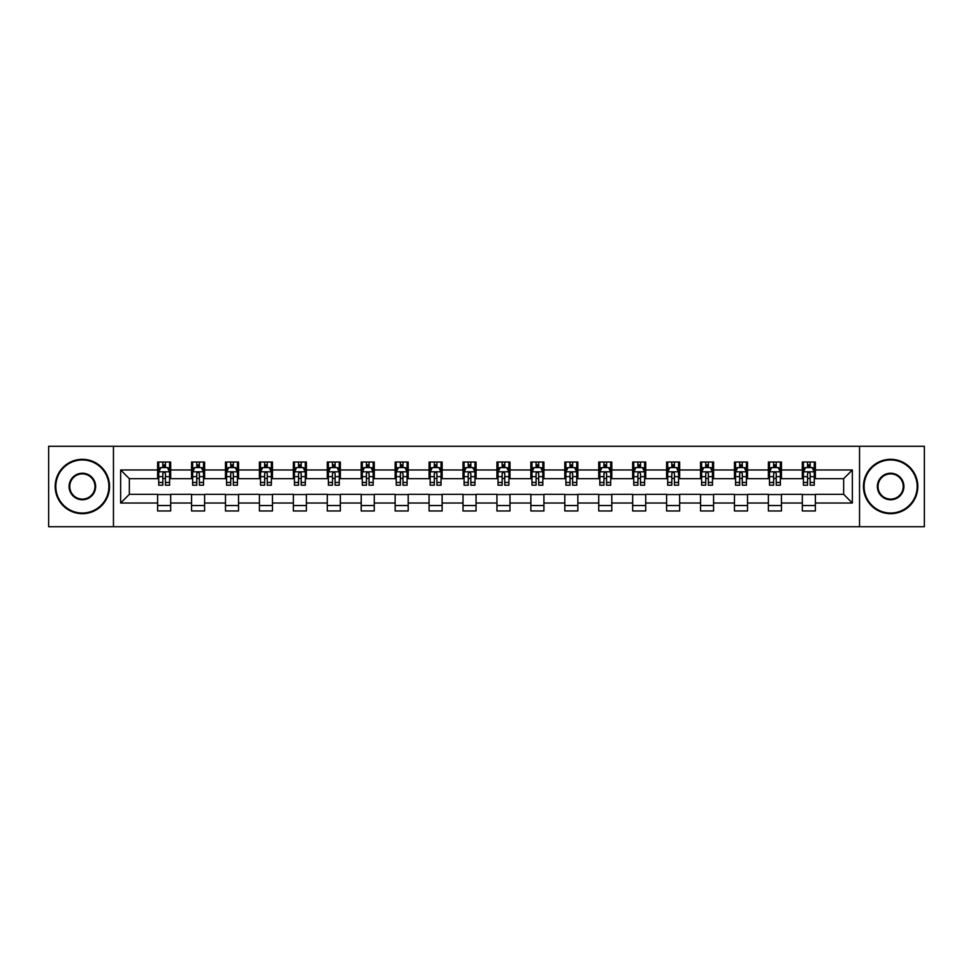 <?xml version="1.0" encoding="UTF-8"?>
<svg xmlns="http://www.w3.org/2000/svg" width="973" height="973" viewBox="0 0 973 973"><rect width="100%" height="100%" fill="white"/><g stroke="black" fill="none" stroke-linecap="round" stroke-linejoin="round"><path stroke-width="1.46" d="M859.536 526.734L924.35 526.734L924.35 446.266L859.536 446.266L859.536 526.734L113.464 526.734L113.464 446.266L48.65 446.266L48.65 526.734L113.464 526.734M859.536 446.266L113.464 446.266M815.374 469.971L815.374 462.029L802.324 462.029L802.324 469.971L781.441 469.971L781.441 462.029L768.39 462.029L768.39 469.971L747.519 469.971L747.519 462.029L734.457 462.029L734.457 469.971L713.586 469.971L713.586 462.029L700.536 462.029L700.536 469.971L679.653 469.971L679.653 462.029L666.602 462.029L666.602 469.971L645.719 469.971L645.719 462.029L632.669 462.029L632.669 469.971L611.786 469.971L611.786 462.029L598.736 462.029L598.736 469.971L577.853 469.971L577.853 462.029L564.802 462.029L564.802 469.971L543.919 469.971L543.919 462.029L530.869 462.029L530.869 469.971L509.986 469.971L509.986 462.029L496.935 462.029L496.935 469.971L476.065 469.971L476.065 462.029L463.014 462.029L463.014 469.971L442.131 469.971L442.131 462.029L429.081 462.029L429.081 469.971L408.198 469.971L408.198 462.029L395.147 462.029L395.147 469.971L374.264 469.971L374.264 462.029L361.214 462.029L361.214 469.971L340.331 469.971L340.331 462.029L327.281 462.029L327.281 469.971L306.398 469.971L306.398 462.029L293.347 462.029L293.347 469.971L272.464 469.971L272.464 462.029L259.414 462.029L259.414 469.971L238.543 469.971L238.543 462.029L225.481 462.029L225.481 469.971L204.61 469.971L204.61 462.029L191.559 462.029L191.559 469.971L170.676 469.971L170.676 462.029L157.626 462.029L157.626 469.971L120.652 469.971L120.652 503.029L129.348 494.333L157.626 494.333L157.626 510.971L170.676 510.971L170.676 494.333L191.559 494.333L191.559 510.971L204.61 510.971L204.61 494.333L225.481 494.333L225.481 510.971L238.543 510.971L238.543 494.333L259.414 494.333L259.414 510.971L272.464 510.971L272.464 494.333L293.347 494.333L293.347 510.971L306.398 510.971L306.398 494.333L327.281 494.333L327.281 510.971L340.331 510.971L340.331 494.333L361.214 494.333L361.214 510.971L374.264 510.971L374.264 494.333L395.147 494.333L395.147 510.971L408.198 510.971L408.198 494.333L429.081 494.333L429.081 510.971L442.131 510.971L442.131 494.333L463.014 494.333L463.014 510.971L476.065 510.971L476.065 494.333L496.935 494.333L496.935 510.971L509.986 510.971L509.986 494.333L530.869 494.333L530.869 510.971L543.919 510.971L543.919 494.333L564.802 494.333L564.802 510.971L577.853 510.971L577.853 494.333L598.736 494.333L598.736 510.971L611.786 510.971L611.786 494.333L632.669 494.333L632.669 510.971L645.719 510.971L645.719 494.333L666.602 494.333L666.602 510.971L679.653 510.971L679.653 494.333L700.536 494.333L700.536 510.971L713.586 510.971L713.586 494.333L734.457 494.333L734.457 510.971L747.519 510.971L747.519 494.333L768.39 494.333L768.39 510.971L781.441 510.971L781.441 494.333L802.324 494.333L802.324 510.971L815.374 510.971L815.374 494.333L843.652 494.333L843.652 478.667L815.374 478.667L815.374 469.971L852.348 469.971L852.348 503.029L815.374 503.029M802.324 503.029L781.441 503.029M768.39 503.029L747.519 503.029M734.457 503.029L713.586 503.029M700.536 503.029L679.653 503.029M666.602 503.029L645.719 503.029M632.669 503.029L611.786 503.029M598.736 503.029L577.853 503.029M564.802 503.029L543.919 503.029M530.869 503.029L509.986 503.029M496.935 503.029L476.065 503.029M463.014 503.029L442.131 503.029M429.081 503.029L408.198 503.029M395.147 503.029L374.264 503.029M361.214 503.029L340.331 503.029M327.281 503.029L306.398 503.029M293.347 503.029L272.464 503.029M259.414 503.029L238.543 503.029M225.481 503.029L204.61 503.029M191.559 503.029L170.676 503.029M157.626 503.029L120.652 503.029M802.324 469.971L802.324 478.667L781.441 478.667L781.441 469.971M768.39 469.971L768.39 478.667L747.519 478.667L747.519 469.971M734.457 469.971L734.457 478.667L713.586 478.667L713.586 469.971M700.536 469.971L700.536 478.667L679.653 478.667L679.653 469.971M666.602 469.971L666.602 478.667L645.719 478.667L645.719 469.971M632.669 469.971L632.669 478.667L611.786 478.667L611.786 469.971M598.736 469.971L598.736 478.667L577.853 478.667L577.853 469.971M564.802 469.971L564.802 478.667L543.919 478.667L543.919 469.971M530.869 469.971L530.869 478.667L509.986 478.667L509.986 469.971M496.935 469.971L496.935 478.667L476.065 478.667L476.065 469.971M463.014 469.971L463.014 478.667L442.131 478.667L442.131 469.971M429.081 469.971L429.081 478.667L408.198 478.667L408.198 469.971M395.147 469.971L395.147 478.667L374.264 478.667L374.264 469.971M361.214 469.971L361.214 478.667L340.331 478.667L340.331 469.971M327.281 469.971L327.281 478.667L306.398 478.667L306.398 469.971M293.347 469.971L293.347 478.667L272.464 478.667L272.464 469.971M259.414 469.971L259.414 478.667L238.543 478.667L238.543 469.971M225.481 469.971L225.481 478.667L204.61 478.667L204.61 469.971M191.559 469.971L191.559 478.667L170.676 478.667L170.676 469.971M157.626 469.971L157.626 478.667L129.348 478.667L120.652 469.971M129.348 478.667L129.348 494.333M852.348 503.029L843.652 494.333M843.652 478.667L852.348 469.971M157.626 467.466L158.708 467.466M162.844 467.466L165.459 467.466M169.582 467.466L170.676 467.466M157.626 478.448L158.708 478.448M162.844 478.448L165.459 478.448M169.582 478.448L170.676 478.448M157.626 494.552L170.676 494.552M157.626 505.534L170.676 505.534M191.559 494.552L204.61 494.552M191.559 505.534L204.61 505.534M191.559 467.466L192.642 467.466M196.777 467.466L199.38 467.466M203.515 467.466L204.61 467.466M191.559 478.448L192.642 478.448M196.777 478.448L199.38 478.448M203.515 478.448L204.61 478.448M225.481 494.552L238.543 494.552M225.481 505.534L238.543 505.534M225.481 467.466L226.575 467.466M230.71 467.466L233.313 467.466M237.448 467.466L238.543 467.466M225.481 478.448L226.575 478.448M230.71 478.448L233.313 478.448M237.448 478.448L238.543 478.448M259.414 494.552L272.464 494.552M259.414 505.534L272.464 505.534M259.414 467.466L260.509 467.466M264.644 467.466L267.247 467.466M271.382 467.466L272.464 467.466M259.414 478.448L260.509 478.448M264.644 478.448L267.247 478.448M271.382 478.448L272.464 478.448M293.347 494.552L306.398 494.552M293.347 505.534L306.398 505.534M293.347 467.466L294.442 467.466M298.565 467.466L301.18 467.466M305.315 467.466L306.398 467.466M293.347 478.448L294.442 478.448M298.565 478.448L301.18 478.448M305.315 478.448L306.398 478.448M327.281 494.552L340.331 494.552M327.281 505.534L340.331 505.534M327.281 467.466L328.375 467.466M332.498 467.466L335.113 467.466M339.249 467.466L340.331 467.466M327.281 478.448L328.375 478.448M332.498 478.448L335.113 478.448M339.249 478.448L340.331 478.448M361.214 494.552L374.264 494.552M361.214 505.534L374.264 505.534M361.214 467.466L362.297 467.466M366.432 467.466L369.047 467.466M373.182 467.466L374.264 467.466M361.214 478.448L362.297 478.448M366.432 478.448L369.047 478.448M373.182 478.448L374.264 478.448M395.147 494.552L408.198 494.552M395.147 505.534L408.198 505.534M395.147 467.466L396.23 467.466M400.365 467.466L402.98 467.466M407.103 467.466L408.198 467.466M395.147 478.448L396.23 478.448M400.365 478.448L402.98 478.448M407.103 478.448L408.198 478.448M429.081 494.552L442.131 494.552M429.081 505.534L442.131 505.534M429.081 467.466L430.163 467.466M434.299 467.466L436.913 467.466M441.037 467.466L442.131 467.466M429.081 478.448L430.163 478.448M434.299 478.448L436.913 478.448M441.037 478.448L442.131 478.448M463.014 494.552L476.065 494.552M463.014 505.534L476.065 505.534M463.014 467.466L464.097 467.466M468.232 467.466L470.835 467.466M474.97 467.466L476.065 467.466M463.014 478.448L464.097 478.448M468.232 478.448L470.835 478.448M474.97 478.448L476.065 478.448M496.935 494.552L509.986 494.552M496.935 505.534L509.986 505.534M496.935 467.466L498.03 467.466M502.165 467.466L504.768 467.466M508.903 467.466L509.986 467.466M496.935 478.448L498.03 478.448M502.165 478.448L504.768 478.448M508.903 478.448L509.986 478.448M530.869 494.552L543.919 494.552M530.869 505.534L543.919 505.534M530.869 467.466L531.963 467.466M536.087 467.466L538.701 467.466M542.837 467.466L543.919 467.466M530.869 478.448L531.963 478.448M536.087 478.448L538.701 478.448M542.837 478.448L543.919 478.448M564.802 494.552L577.853 494.552M564.802 505.534L577.853 505.534M564.802 467.466L565.897 467.466M570.02 467.466L572.635 467.466M576.77 467.466L577.853 467.466M564.802 478.448L565.897 478.448M570.02 478.448L572.635 478.448M576.77 478.448L577.853 478.448M598.736 494.552L611.786 494.552M598.736 505.534L611.786 505.534M598.736 467.466L599.818 467.466M603.953 467.466L606.568 467.466M610.703 467.466L611.786 467.466M598.736 478.448L599.818 478.448M603.953 478.448L606.568 478.448M610.703 478.448L611.786 478.448M632.669 494.552L645.719 494.552M632.669 505.534L645.719 505.534M632.669 467.466L633.751 467.466M637.887 467.466L640.502 467.466M644.625 467.466L645.719 467.466M632.669 478.448L633.751 478.448M637.887 478.448L640.502 478.448M644.625 478.448L645.719 478.448M666.602 494.552L679.653 494.552M666.602 505.534L679.653 505.534M666.602 467.466L667.685 467.466M671.82 467.466L674.435 467.466M678.558 467.466L679.653 467.466M666.602 478.448L667.685 478.448M671.82 478.448L674.435 478.448M678.558 478.448L679.653 478.448M700.536 494.552L713.586 494.552M700.536 505.534L713.586 505.534M700.536 467.466L701.618 467.466M705.753 467.466L708.356 467.466M712.491 467.466L713.586 467.466M700.536 478.448L701.618 478.448M705.753 478.448L708.356 478.448M712.491 478.448L713.586 478.448M734.457 494.552L747.519 494.552M734.457 505.534L747.519 505.534M734.457 467.466L735.552 467.466M739.687 467.466L742.29 467.466M746.425 467.466L747.519 467.466M734.457 478.448L735.552 478.448M739.687 478.448L742.29 478.448M746.425 478.448L747.519 478.448M768.39 494.552L781.441 494.552M768.39 505.534L781.441 505.534M768.39 467.466L769.485 467.466M773.62 467.466L776.223 467.466M780.358 467.466L781.441 467.466M768.39 478.448L769.485 478.448M773.62 478.448L776.223 478.448M780.358 478.448L781.441 478.448M802.324 494.552L815.374 494.552M802.324 505.534L815.374 505.534M802.324 467.466L803.418 467.466M807.541 467.466L810.156 467.466M814.292 467.466L815.374 467.466M802.324 478.448L803.418 478.448M807.541 478.448L810.156 478.448M814.292 478.448L815.374 478.448M165.459 464.863L162.844 464.863M169.582 482.462L165.459 482.462L165.459 485.199L169.582 485.199L169.582 471.929L167.417 467.575L160.886 467.575L158.708 471.929L158.708 485.199L162.844 485.199L162.844 482.462L158.708 482.462M158.708 471.929L158.708 462.029M169.582 471.929L169.582 462.029M162.844 467.575L162.844 462.029M165.459 462.029L165.459 467.575M165.459 482.462L165.459 473.559C164.583 471.881 163.719 471.881 162.844 473.559L162.844 482.462M82.364 459.961A26.539 26.539 0 0 0 55.826 486.5A26.539 26.539 0 0 0 82.364 513.039A26.539 26.539 0 0 0 108.903 486.5A26.539 26.539 0 0 0 82.364 459.961M82.364 513.683A27.183 27.183 0 0 1 55.181 486.5A27.183 27.183 0 0 1 82.364 459.317A27.183 27.183 0 0 1 109.548 486.5A27.183 27.183 0 0 1 82.364 513.683M82.364 473.231A13.269 13.269 0 0 1 95.634 486.5A13.269 13.269 0 0 1 82.364 499.769A13.269 13.269 0 0 1 69.095 486.5A13.269 13.269 0 0 1 82.364 473.231M82.364 499.113A12.613 12.613 0 0 0 94.977 486.5A12.613 12.613 0 0 0 82.364 473.887A12.613 12.613 0 0 0 69.752 486.5A12.613 12.613 0 0 0 82.364 499.113M890.636 459.961A26.539 26.539 0 0 0 864.097 486.5A26.539 26.539 0 0 0 890.636 513.039A26.539 26.539 0 0 0 917.174 486.5A26.539 26.539 0 0 0 890.636 459.961M890.636 513.683A27.183 27.183 0 0 1 863.452 486.5A27.183 27.183 0 0 1 890.636 459.317A27.183 27.183 0 0 1 917.819 486.5A27.183 27.183 0 0 1 890.636 513.683M890.636 473.231A13.269 13.269 0 0 1 903.905 486.5A13.269 13.269 0 0 1 890.636 499.769A13.269 13.269 0 0 1 877.366 486.5A13.269 13.269 0 0 1 890.636 473.231M890.636 499.113A12.613 12.613 0 0 0 903.248 486.5A12.613 12.613 0 0 0 890.636 473.887A12.613 12.613 0 0 0 878.023 486.5A12.613 12.613 0 0 0 890.636 499.113M199.38 464.863L196.777 464.863M203.515 482.462L199.38 482.462L199.38 485.199L203.515 485.199L203.515 471.929L201.338 467.575L194.819 467.575L192.642 471.929L192.642 485.199L196.777 485.199L196.777 482.462L192.642 482.462M192.642 471.929L192.642 462.029M203.515 471.929L203.515 462.029M196.777 467.575L196.777 462.029M199.38 462.029L199.38 467.575M199.38 482.462L199.38 473.559C198.516 471.881 197.641 471.881 196.777 473.559L196.777 482.462M233.313 464.863L230.71 464.863M237.448 482.462L233.313 482.462L233.313 485.199L237.448 485.199L237.448 471.929L235.271 467.575L228.752 467.575L226.575 471.929L226.575 485.199L230.71 485.199L230.71 482.462L226.575 482.462M226.575 471.929L226.575 462.029M237.448 471.929L237.448 462.029M230.71 467.575L230.71 462.029M233.313 462.029L233.313 467.575M233.313 482.462L233.313 473.559C232.45 471.881 231.574 471.881 230.71 473.559L230.71 482.462M267.247 464.863L264.644 464.863M271.382 482.462L267.247 482.462L267.247 485.199L271.382 485.199L271.382 471.929L269.205 467.575L262.686 467.575L260.509 471.929L260.509 485.199L264.644 485.199L264.644 482.462L260.509 482.462M260.509 471.929L260.509 462.029M271.382 471.929L271.382 462.029M264.644 467.575L264.644 462.029M267.247 462.029L267.247 467.575M267.247 482.462L267.247 473.559C266.383 471.881 265.507 471.881 264.644 473.559L264.644 482.462M301.18 464.863L298.565 464.863M305.315 482.462L301.18 482.462L301.18 485.199L305.315 485.199L305.315 471.929L303.138 467.575L296.607 467.575L294.442 471.929L294.442 485.199L298.565 485.199L298.565 482.462L294.442 482.462M294.442 471.929L294.442 462.029M305.315 471.929L305.315 462.029M298.565 467.575L298.565 462.029M301.18 462.029L301.18 467.575M301.18 482.462L301.18 473.559C300.316 471.881 299.441 471.881 298.565 473.559L298.565 482.462M335.113 464.863L332.498 464.863M339.249 482.462L335.113 482.462L335.113 485.199L339.249 485.199L339.249 471.929L337.072 467.575L330.54 467.575L328.375 471.929L328.375 485.199L332.498 485.199L332.498 482.462L328.375 482.462M328.375 471.929L328.375 462.029M339.249 471.929L339.249 462.029M332.498 467.575L332.498 462.029M335.113 462.029L335.113 467.575M335.113 482.462L335.113 473.559C334.238 471.881 333.374 471.881 332.498 473.559L332.498 482.462M369.047 464.863L366.432 464.863M373.182 482.462L369.047 482.462L369.047 485.199L373.182 485.199L373.182 471.929L371.005 467.575L364.474 467.575L362.297 471.929L362.297 485.199L366.432 485.199L366.432 482.462L362.297 482.462M362.297 471.929L362.297 462.029M373.182 471.929L373.182 462.029M366.432 467.575L366.432 462.029M369.047 462.029L369.047 467.575M369.047 482.462L369.047 473.559C368.171 471.881 367.308 471.881 366.432 473.559L366.432 482.462M402.98 464.863L400.365 464.863M407.103 482.462L402.98 482.462L402.98 485.199L407.103 485.199L407.103 471.929L404.938 467.575L398.407 467.575L396.23 471.929L396.23 485.199L400.365 485.199L400.365 482.462L396.23 482.462M396.23 471.929L396.23 462.029M407.103 471.929L407.103 462.029M400.365 467.575L400.365 462.029M402.98 462.029L402.98 467.575M402.98 482.462L402.98 473.559C402.104 471.881 401.241 471.881 400.365 473.559L400.365 482.462M436.913 464.863L434.299 464.863M441.037 482.462L436.913 482.462L436.913 485.199L441.037 485.199L441.037 471.929L438.859 467.575L432.34 467.575L430.163 471.929L430.163 485.199L434.299 485.199L434.299 482.462L430.163 482.462M430.163 471.929L430.163 462.029M441.037 471.929L441.037 462.029M434.299 467.575L434.299 462.029M436.913 462.029L436.913 467.575M436.913 482.462L436.913 473.559C436.038 471.881 435.174 471.881 434.299 473.559L434.299 482.462M470.835 464.863L468.232 464.863M474.97 482.462L470.835 482.462L470.835 485.199L474.97 485.199L474.97 471.929L472.793 467.575L466.274 467.575L464.097 471.929L464.097 485.199L468.232 485.199L468.232 482.462L464.097 482.462M464.097 471.929L464.097 462.029M474.97 471.929L474.97 462.029M468.232 467.575L468.232 462.029M470.835 462.029L470.835 467.575M470.835 482.462L470.835 473.559C469.971 471.881 469.095 471.881 468.232 473.559L468.232 482.462M504.768 464.863L502.165 464.863M508.903 482.462L504.768 482.462L504.768 485.199L508.903 485.199L508.903 471.929L506.726 467.575L500.207 467.575L498.03 471.929L498.03 485.199L502.165 485.199L502.165 482.462L498.03 482.462M498.03 471.929L498.03 462.029M508.903 471.929L508.903 462.029M502.165 467.575L502.165 462.029M504.768 462.029L504.768 467.575M504.768 482.462L504.768 473.559C503.905 471.881 503.029 471.881 502.165 473.559L502.165 482.462M538.701 464.863L536.087 464.863M542.837 482.462L538.701 482.462L538.701 485.199L542.837 485.199L542.837 471.929L540.66 467.575L534.141 467.575L531.963 471.929L531.963 485.199L536.087 485.199L536.087 482.462L531.963 482.462M531.963 471.929L531.963 462.029M542.837 471.929L542.837 462.029M536.087 467.575L536.087 462.029M538.701 462.029L538.701 467.575M538.701 482.462L538.701 473.559C537.838 471.881 536.962 471.881 536.087 473.559L536.087 482.462M572.635 464.863L570.02 464.863M576.77 482.462L572.635 482.462L572.635 485.199L576.77 485.199L576.77 471.929L574.593 467.575L568.062 467.575L565.897 471.929L565.897 485.199L570.02 485.199L570.02 482.462L565.897 482.462M565.897 471.929L565.897 462.029M576.77 471.929L576.77 462.029M570.02 467.575L570.02 462.029M572.635 462.029L572.635 467.575M572.635 482.462L572.635 473.559C571.771 471.881 570.896 471.881 570.02 473.559L570.02 482.462M606.568 464.863L603.953 464.863M610.703 482.462L606.568 482.462L606.568 485.199L610.703 485.199L610.703 471.929L608.526 467.575L601.995 467.575L599.818 471.929L599.818 485.199L603.953 485.199L603.953 482.462L599.818 482.462M599.818 471.929L599.818 462.029M610.703 471.929L610.703 462.029M603.953 467.575L603.953 462.029M606.568 462.029L606.568 467.575M606.568 482.462L606.568 473.559C605.692 471.881 604.829 471.881 603.953 473.559L603.953 482.462M640.502 464.863L637.887 464.863M644.625 482.462L640.502 482.462L640.502 485.199L644.625 485.199L644.625 471.929L642.46 467.575L635.928 467.575L633.751 471.929L633.751 485.199L637.887 485.199L637.887 482.462L633.751 482.462M633.751 471.929L633.751 462.029M644.625 471.929L644.625 462.029M637.887 467.575L637.887 462.029M640.502 462.029L640.502 467.575M640.502 482.462L640.502 473.559C639.626 471.881 638.762 471.881 637.887 473.559L637.887 482.462M674.435 464.863L671.82 464.863M678.558 482.462L674.435 482.462L674.435 485.199L678.558 485.199L678.558 471.929L676.393 467.575L669.862 467.575L667.685 471.929L667.685 485.199L671.82 485.199L671.82 482.462L667.685 482.462M667.685 471.929L667.685 462.029M678.558 471.929L678.558 462.029M671.82 467.575L671.82 462.029M674.435 462.029L674.435 467.575M674.435 482.462L674.435 473.559C673.559 471.881 672.696 471.881 671.82 473.559L671.82 482.462M708.356 464.863L705.753 464.863M712.491 482.462L708.356 482.462L708.356 485.199L712.491 485.199L712.491 471.929L710.314 467.575L703.795 467.575L701.618 471.929L701.618 485.199L705.753 485.199L705.753 482.462L701.618 482.462M701.618 471.929L701.618 462.029M712.491 471.929L712.491 462.029M705.753 467.575L705.753 462.029M708.356 462.029L708.356 467.575M708.356 482.462L708.356 473.559C707.493 471.881 706.617 471.881 705.753 473.559L705.753 482.462M742.29 464.863L739.687 464.863M746.425 482.462L742.29 482.462L742.29 485.199L746.425 485.199L746.425 471.929L744.248 467.575L737.729 467.575L735.552 471.929L735.552 485.199L739.687 485.199L739.687 482.462L735.552 482.462M735.552 471.929L735.552 462.029M746.425 471.929L746.425 462.029M739.687 467.575L739.687 462.029M742.29 462.029L742.29 467.575M742.29 482.462L742.29 473.559C741.426 471.881 740.55 471.881 739.687 473.559L739.687 482.462M776.223 464.863L773.62 464.863M780.358 482.462L776.223 482.462L776.223 485.199L780.358 485.199L780.358 471.929L778.181 467.575L771.662 467.575L769.485 471.929L769.485 485.199L773.62 485.199L773.62 482.462L769.485 482.462M769.485 471.929L769.485 462.029M780.358 471.929L780.358 462.029M773.62 467.575L773.62 462.029M776.223 462.029L776.223 467.575M776.223 482.462L776.223 473.559C775.359 471.881 774.484 471.881 773.62 473.559L773.62 482.462M810.156 464.863L807.541 464.863M814.292 482.462L810.156 482.462L810.156 485.199L814.292 485.199L814.292 471.929L812.114 467.575L805.583 467.575L803.418 471.929L803.418 485.199L807.541 485.199L807.541 482.462L803.418 482.462M803.418 471.929L803.418 462.029M814.292 471.929L814.292 462.029M807.541 467.575L807.541 462.029M810.156 462.029L810.156 467.575M810.156 482.462L810.156 473.559C809.293 471.881 808.417 471.881 807.541 473.559L807.541 482.462M169.533 471.82L158.769 471.82M158.708 467.843L160.752 467.843M167.538 467.843L169.582 467.843M162.844 476.636L158.708 476.636M169.582 476.636L165.459 476.636M165.459 466.237L162.844 466.237M203.466 471.82L192.703 471.82M192.642 467.843L194.685 467.843M201.472 467.843L203.515 467.843M196.777 476.636L192.642 476.636M203.515 476.636L199.38 476.636M199.38 466.237L196.777 466.237M237.4 471.82L226.624 471.82M226.575 467.843L228.619 467.843M235.405 467.843L237.448 467.843M230.71 476.636L226.575 476.636M237.448 476.636L233.313 476.636M233.313 466.237L230.71 466.237M271.321 471.82L260.557 471.82M260.509 467.843L262.552 467.843M269.339 467.843L271.382 467.843M264.644 476.636L260.509 476.636M271.382 476.636L267.247 476.636M267.247 466.237L264.644 466.237M305.254 471.82L294.491 471.82M294.442 467.843L296.485 467.843M303.272 467.843L305.315 467.843M298.565 476.636L294.442 476.636M305.315 476.636L301.18 476.636M301.18 466.237L298.565 466.237M339.188 471.82L328.424 471.82M328.375 467.843L330.419 467.843M337.205 467.843L339.249 467.843M332.498 476.636L328.375 476.636M339.249 476.636L335.113 476.636M335.113 466.237L332.498 466.237M373.121 471.82L362.357 471.82M362.297 467.843L364.34 467.843M371.127 467.843L373.182 467.843M366.432 476.636L362.297 476.636M373.182 476.636L369.047 476.636M369.047 466.237L366.432 466.237M407.055 471.82L396.291 471.82M396.23 467.843L398.273 467.843M405.06 467.843L407.103 467.843M400.365 476.636L396.23 476.636M407.103 476.636L402.98 476.636M402.98 466.237L400.365 466.237M440.988 471.82L430.224 471.82M430.163 467.843L432.207 467.843M438.993 467.843L441.037 467.843M434.299 476.636L430.163 476.636M441.037 476.636L436.913 476.636M436.913 466.237L434.299 466.237M474.921 471.82L464.145 471.82M464.097 467.843L466.14 467.843M472.927 467.843L474.97 467.843M468.232 476.636L464.097 476.636M474.97 476.636L470.835 476.636M470.835 466.237L468.232 466.237M508.855 471.82L498.079 471.82M498.03 467.843L500.073 467.843M506.86 467.843L508.903 467.843M502.165 476.636L498.03 476.636M508.903 476.636L504.768 476.636M504.768 466.237L502.165 466.237M542.776 471.82L532.012 471.82M531.963 467.843L534.007 467.843M540.793 467.843L542.837 467.843M536.087 476.636L531.963 476.636M542.837 476.636L538.701 476.636M538.701 466.237L536.087 466.237M576.709 471.82L565.945 471.82M565.897 467.843L567.94 467.843M574.727 467.843L576.77 467.843M570.02 476.636L565.897 476.636M576.77 476.636L572.635 476.636M572.635 466.237L570.02 466.237M610.643 471.82L599.879 471.82M599.818 467.843L601.873 467.843M608.66 467.843L610.703 467.843M603.953 476.636L599.818 476.636M610.703 476.636L606.568 476.636M606.568 466.237L603.953 466.237M644.576 471.82L633.812 471.82M633.751 467.843L635.795 467.843M642.581 467.843L644.625 467.843M637.887 476.636L633.751 476.636M644.625 476.636L640.502 476.636M640.502 466.237L637.887 466.237M678.509 471.82L667.746 471.82M667.685 467.843L669.728 467.843M676.515 467.843L678.558 467.843M671.82 476.636L667.685 476.636M678.558 476.636L674.435 476.636M674.435 466.237L671.82 466.237M712.443 471.82L701.679 471.82M701.618 467.843L703.661 467.843M710.448 467.843L712.491 467.843M705.753 476.636L701.618 476.636M712.491 476.636L708.356 476.636M708.356 466.237L705.753 466.237M746.376 471.82L735.6 471.82M735.552 467.843L737.595 467.843M744.381 467.843L746.425 467.843M739.687 476.636L735.552 476.636M746.425 476.636L742.29 476.636M742.29 466.237L739.687 466.237M780.297 471.82L769.534 471.82M769.485 467.843L771.528 467.843M778.315 467.843L780.358 467.843M773.62 476.636L769.485 476.636M780.358 476.636L776.223 476.636M776.223 466.237L773.62 466.237M814.231 471.82L803.467 471.82M803.418 467.843L805.462 467.843M812.248 467.843L814.292 467.843M807.541 476.636L803.418 476.636M814.292 476.636L810.156 476.636M810.156 466.237L807.541 466.237"/></g></svg>
